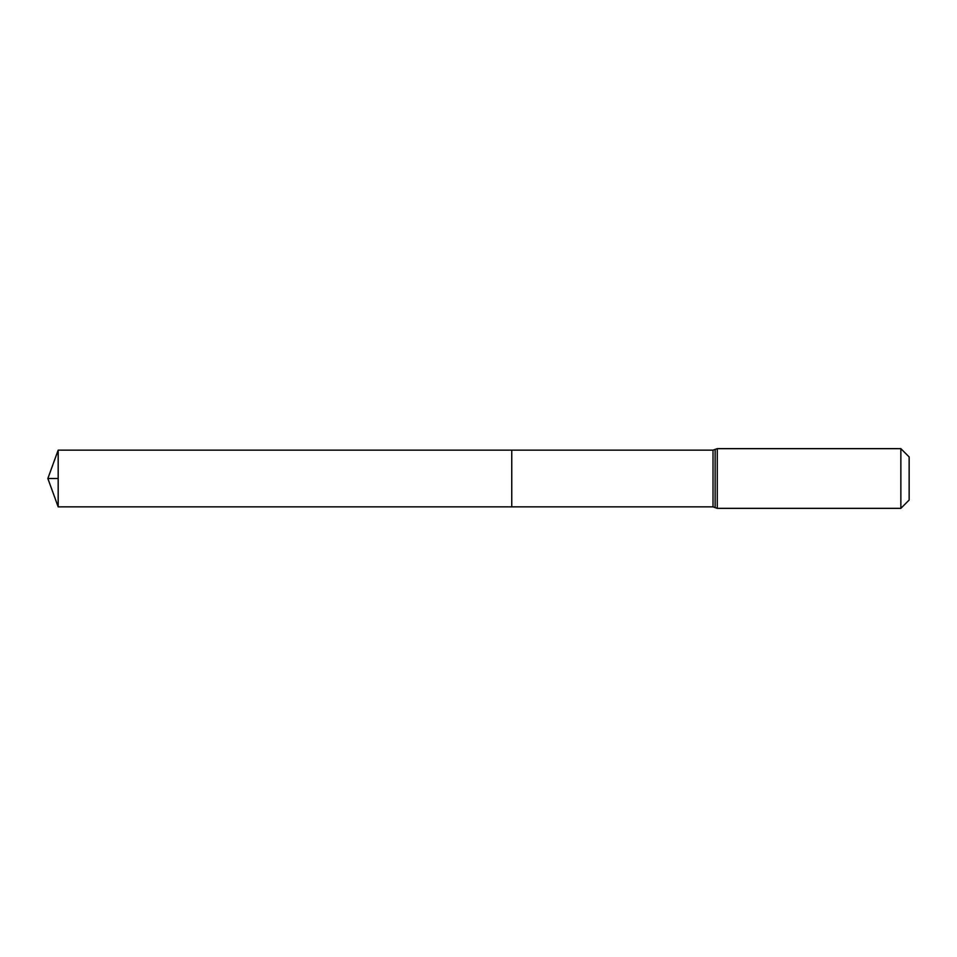 <?xml version="1.0" encoding="UTF-8"?>
<svg xmlns="http://www.w3.org/2000/svg" width="957" height="957" viewBox="0 0 957 957"><rect width="100%" height="100%" fill="white"/><g stroke="black" fill="none" stroke-linecap="round" stroke-linejoin="round"><path stroke-width="1.44" d="M511.756 450.149L511.756 506.851L511.756 450.149L58.174 450.149L58.174 506.851L713.013 506.851L713.013 450.149L511.756 450.149M900.86 448.654L900.86 508.346L909.15 500.056L909.15 456.944L900.86 448.654L717.272 448.654L713.013 450.149M58.174 478.5L47.85 478.5L58.174 506.851M900.86 508.346L717.272 508.346L717.272 448.654M717.272 508.346L715.142 507.605L715.142 449.395M715.142 507.605L713.013 506.851M47.85 478.5L58.174 450.149"/></g></svg>
